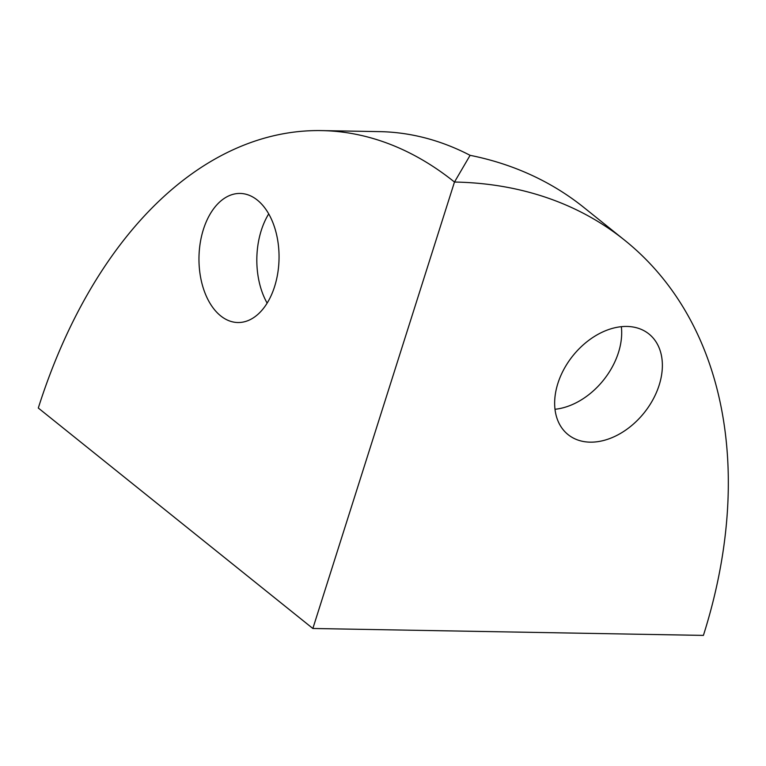 <?xml version="1.0" encoding="UTF-8"?>
<svg xmlns="http://www.w3.org/2000/svg" width="766" height="766" viewBox="0 0 766 766"><rect width="100%" height="100%" fill="white"/><g stroke="black" fill="none" stroke-linecap="round" stroke-linejoin="round"><path stroke-width="1.15" d="M203.411 229.407A64.555 40.033 91 0 1 240.151 193.444A64.555 40.033 91 0 1 279.035 258.688A64.555 40.033 91 0 1 237.862 322.524A64.555 40.033 91 0 1 203.411 229.407M268.722 213.886A64.555 40.033 -89 0 0 261.273 230.432A64.555 40.033 -89 0 0 267.142 303.106M557.878 383.402A64.555 45.644 -51.2 0 1 648.926 333.966A64.555 45.644 -51.2 0 1 644.101 412.874A64.555 45.644 -51.2 0 1 568.094 434.628A64.555 45.644 -51.2 0 1 557.878 383.402M555.005 409.274A64.555 45.644 128.8 0 0 621.341 326.661M470.104 155.326A497.967 352.111 -51.2 0 1 583.96 207.548L624.635 240.208A497.967 352.111 -51.2 0 1 703.408 635.397L312.854 628.484L38.3 408.029A497.967 308.851 -89 0 1 321.672 130.603L379.524 131.628A497.967 308.851 91 0 1 470.104 155.326L454.477 182.04A497.967 308.851 -89 0 0 321.672 130.603M312.854 628.484L454.477 182.04A497.967 352.111 -51.2 0 1 624.635 240.208"/></g></svg>
